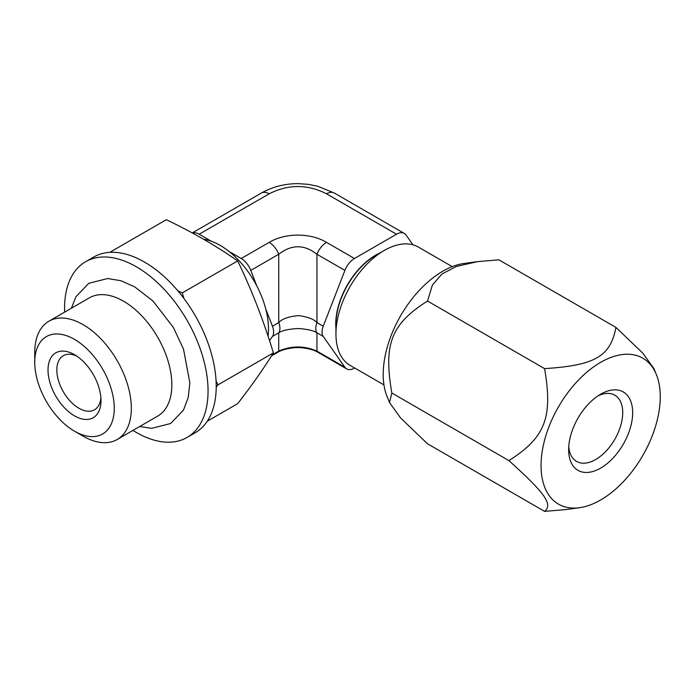 <?xml version="1.0" encoding="UTF-8"?>
<svg xmlns="http://www.w3.org/2000/svg" width="695" height="695" viewBox="0 0 695 695"><rect width="100%" height="100%" fill="white"/><g stroke="black" fill="none" stroke-linecap="round" stroke-linejoin="round"><path stroke-width="1.04" d="M256.846 286.027L250.782 270.398A15.611 9.009 -120 0 0 241.226 258.505L269.173 242.373C285.219 232.643 310.708 232.756 326.52 242.373L354.459 258.505A15.611 9.009 120 0 0 344.902 270.398L323.236 326.233A12.484 7.211 120 0 0 323.236 336.432L316.963 332.809C314.01 330.733 307.954 329.3 298.798 328.518C288.92 328.987 282.231 330.42 278.73 332.809A12.484 7.211 -120 0 0 278.73 322.61L272.449 326.242L265.751 308.971A68.292 39.424 -120 0 0 256.846 286.027A68.292 39.424 -120 0 0 229.098 251.503A68.292 39.424 -120 0 0 211.297 241.226A68.292 39.424 -120 0 0 203.487 239.21M354.459 258.505L396.524 234.224A15.611 9.009 120 0 1 404.325 233.451A15.611 9.009 120 0 1 406.08 235.075L412.908 244.796M354.659 367.994L354.459 368.107A15.611 9.009 120 0 1 346.657 368.88L318.718 352.747A15.611 9.009 -60 0 1 316.963 351.123C304.297 345.615 291.553 345.615 278.73 351.123L272.066 354.971M323.236 336.432L344.902 367.255A15.611 9.009 120 0 0 346.657 368.88M379.67 253.102A56.226 32.456 -60 0 0 335.737 324.122A56.226 32.456 120 0 0 335.954 328.822M383.97 384.917L350.098 365.362A68.292 39.424 -60 0 1 335.954 334.095L335.954 324.244A56.226 32.456 -60 0 1 375.708 255.386L384.239 250.461A68.292 39.424 -60 0 1 418.39 247.081L452.254 266.637M335.954 334.095A68.292 39.424 -60 0 1 384.239 250.461M579.387 507.732L565.678 509.6L544.576 511.364L427.521 443.775L400.589 417.956L389.53 402.579L387.141 396.741A84.286 48.667 -60 0 1 383.214 374.449A84.286 48.667 -60 0 1 464.086 263.466L477.795 261.598L498.888 259.834L615.952 327.415L642.875 353.242L653.934 368.611L656.323 374.457A84.286 48.667 -60 0 1 660.25 396.749A84.286 48.667 -60 0 1 579.387 507.732A84.286 48.667 -60 0 1 541.049 465.572A84.286 48.667 -60 0 1 589.838 369.723A84.286 48.667 -60 0 1 656.323 374.457M389.53 402.579L391.832 393.014C383.423 344.008 391.111 324.174 427.521 301.039L432.394 285.037L442.011 273.943L456.407 266.454L477.795 261.598M544.576 511.364C552.985 504.388 545.297 493.441 508.896 460.594L391.832 393.014M508.896 460.594C545.288 437.459 552.994 417.634 544.576 368.619L427.521 301.039M544.576 368.619C594.963 365.396 610.366 356.518 615.952 327.415M568.64 449.639A45.262 26.132 -60 0 1 600.645 394.204A45.262 26.132 -60 0 1 632.659 412.682A45.262 26.132 -60 0 1 600.645 468.117A45.262 26.132 -60 0 1 568.64 449.639M598.065 395.82A38.242 22.075 -60 0 1 614.806 395.177A38.242 22.075 -60 0 1 622.72 412.682A38.242 22.075 -60 0 1 606.031 451.168A38.242 22.075 -60 0 1 576.563 461.411A38.242 22.075 -60 0 1 568.745 446.59M100.897 397.853A31.214 18.027 60 0 1 94.529 409.772A31.214 18.027 60 0 1 70.473 401.406A31.214 18.027 60 0 1 56.842 369.992A31.214 18.027 60 0 1 63.314 355.701A31.214 18.027 60 0 1 76.815 356.144M100.992 400.581A37.46 21.632 60 0 1 74.504 415.871A37.46 21.632 60 0 1 48.016 369.992A37.46 21.632 60 0 1 74.504 354.693A37.46 21.632 60 0 1 100.992 400.581M34.75 362.33A56.226 32.456 -120 0 0 74.504 431.187A56.226 32.456 -120 0 0 114.258 408.234A56.226 32.456 -120 0 0 74.504 339.377A56.226 32.456 -120 0 0 34.75 362.33L34.75 352.478A68.292 39.424 -120 0 1 48.893 321.22A68.292 39.424 -120 0 1 101.513 339.516A68.292 39.424 -120 0 1 131.329 408.234A68.292 39.424 -120 0 1 117.186 439.501A68.292 39.424 -120 0 1 83.035 436.113L74.504 431.187M268.062 336.18A68.292 39.424 -120 0 0 268.487 329.048A68.292 39.424 -120 0 0 265.751 308.971M117.186 439.501L157.696 416.105A68.292 39.424 -120 0 0 171.839 384.848A68.292 39.424 -120 0 0 142.032 316.121A68.292 39.424 -120 0 0 89.412 297.825L48.893 321.22M211.297 241.226L199.17 234.224A15.611 9.009 -120 0 0 192.385 232.999M241.226 258.505L229.098 251.503M269.512 340.62L272.449 336.432A12.484 7.211 -120 0 0 272.449 326.242M318.736 352.756A15.611 9.009 -60 0 1 318.718 352.747C314.722 350.089 308.511 348.369 300.066 347.587L295.106 347.613C286.922 348.447 280.876 350.167 276.975 352.747A15.611 9.009 -120 0 0 278.73 351.123L278.73 332.809L272.449 336.432M344.902 367.255L316.963 351.123L316.963 332.809A12.484 7.211 -60 0 1 316.963 322.61C314.01 319.231 307.954 316.894 298.798 315.626C288.92 316.399 282.231 318.727 278.73 322.61L278.73 254.266C291.553 244.292 304.297 244.292 316.963 254.266L344.902 270.398M326.52 242.373A15.611 9.009 120 0 0 316.963 254.266L316.963 322.61L323.236 326.233M269.173 242.373A15.611 9.009 60 0 1 278.73 254.266L250.782 270.398M64.652 312.116A101.461 58.58 60 0 1 64.574 308.18A101.461 58.58 60 0 1 85.589 261.737A101.461 58.58 60 0 1 163.768 288.911A101.461 58.58 60 0 1 208.057 391.016A101.461 58.58 60 0 1 187.042 437.468A101.461 58.58 60 0 1 132.936 430.396M85.589 261.737L93.755 257.02A101.461 58.58 60 0 1 171.934 284.203A101.461 58.58 60 0 1 216.223 386.298A101.461 58.58 60 0 1 195.208 432.75L187.042 437.468M216.223 387.106L217.926 384.891L216.076 380.973M183.993 298.555L182.238 292.916L177.798 290.745M111.687 252.268L110.87 251.712L110.409 252.311M110.87 251.712L166.322 219.698C192.333 232.147 216.128 245.882 237.69 260.903L182.238 292.916M207.266 421.205L237.69 403.647C251.816 385.43 263.718 368.506 273.378 352.878C263.709 320.925 251.816 290.267 237.69 260.903M217.926 384.891L273.378 352.878M192.263 232.938L261.363 193.036C272.388 186.851 284.55 183.715 297.877 183.636L308.067 184.305L317.598 186.19L334.33 193.036A15.611 9.009 120 0 0 326.52 193.809L396.524 234.224M199.17 234.224L269.173 193.809C288.286 184.114 307.399 184.114 326.52 193.809M261.363 193.036A15.611 9.009 60 0 1 269.173 193.809M276.975 352.747L271.458 355.936M334.33 193.036L404.325 233.451M71.42 308.206L75.868 296.834L88.786 283.317L107.682 278.521L121.147 280.789L134.717 286.887L153.013 301.074L173.359 327.415L183.489 349.046L189.831 382.737L188.267 397.358L183.515 410.007L170.596 423.524L151.701 428.329L139.712 426.487"/></g></svg>
